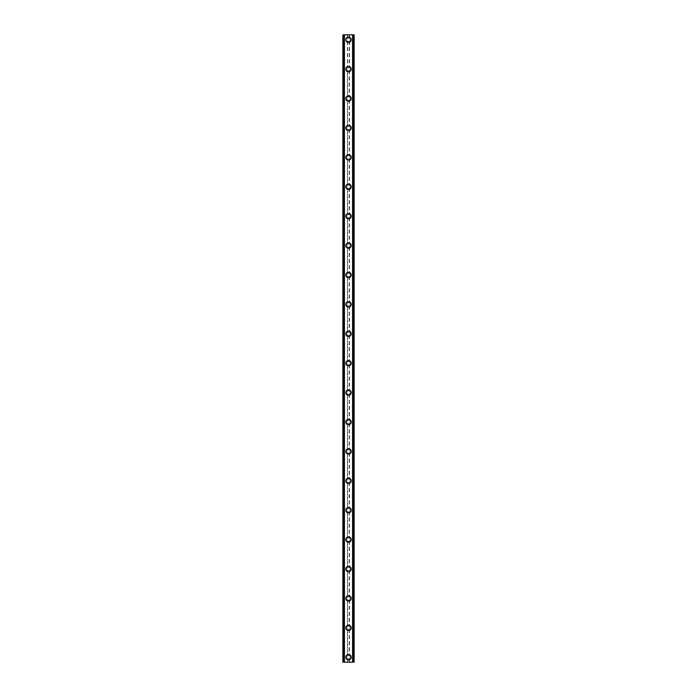 <?xml version="1.0" encoding="UTF-8"?>
<svg xmlns="http://www.w3.org/2000/svg" width="697" height="697" viewBox="0 0 697 697"><rect width="100%" height="100%" fill="white"/><g stroke="black" fill="none" stroke-linecap="round" stroke-linejoin="round"><path stroke-width="0.52" stroke-dasharray="3.48 2.61" d="M347.463 658.621L347.725 658.778A1.716 1.716 0 0 0 349.275 658.778L349.537 658.621A1.716 1.716 0 0 0 348.5 655.537A1.716 1.716 0 0 0 346.784 657.254A1.716 1.716 0 0 0 348.5 658.961A1.716 1.716 0 0 0 349.537 655.877L349.275 655.72A1.716 1.716 0 0 0 347.725 655.72L347.463 655.877A1.716 1.716 0 0 0 347.463 658.621L347.463 662.15L342.863 662.15L342.863 34.85L342.933 662.15M345.808 657.254A2.692 2.692 0 0 1 348.5 654.553A2.692 2.692 0 0 1 351.192 657.254A2.692 2.692 0 0 0 348.5 654.553A2.692 2.692 0 0 0 345.808 657.254A2.692 2.692 0 0 0 348.5 659.946A2.692 2.692 0 0 0 351.192 657.254A2.692 2.692 0 0 0 348.5 654.553A2.692 2.692 0 0 0 345.808 657.254A2.692 2.692 0 0 0 348.5 659.946A2.692 2.692 0 0 0 351.192 657.254A2.692 2.692 0 0 1 348.5 659.946A2.692 2.692 0 0 1 345.808 657.254M347.463 629.217L347.725 629.374A1.716 1.716 0 0 0 349.275 629.374L349.537 629.217A1.716 1.716 0 0 0 348.5 626.133A1.716 1.716 0 0 0 346.784 627.84A1.716 1.716 0 0 0 348.5 629.557A1.716 1.716 0 0 0 349.537 626.472L349.275 626.315A1.716 1.716 0 0 0 347.725 626.315L347.463 626.472A1.716 1.716 0 0 0 347.463 629.217L347.463 655.877M345.808 627.84A2.692 2.692 0 0 1 348.5 625.148A2.692 2.692 0 0 1 351.192 627.84A2.692 2.692 0 0 0 348.5 625.148A2.692 2.692 0 0 0 345.808 627.84A2.692 2.692 0 0 0 348.5 630.541A2.692 2.692 0 0 0 351.192 627.84A2.692 2.692 0 0 0 348.5 625.148A2.692 2.692 0 0 0 345.808 627.84A2.692 2.692 0 0 0 348.5 630.541A2.692 2.692 0 0 0 351.192 627.84A2.692 2.692 0 0 1 348.5 630.541A2.692 2.692 0 0 1 345.808 627.84M347.463 599.812L347.725 599.969A1.716 1.716 0 0 0 349.275 599.969L349.537 599.812A1.716 1.716 0 0 0 348.5 596.728A1.716 1.716 0 0 0 346.784 598.444A1.716 1.716 0 0 0 348.5 600.152A1.716 1.716 0 0 0 349.537 597.068L349.275 596.911A1.716 1.716 0 0 0 347.725 596.911L347.463 597.068A1.716 1.716 0 0 0 347.463 599.812L347.463 626.472M345.808 598.444A2.692 2.692 0 0 1 348.5 595.743A2.692 2.692 0 0 1 351.192 598.444A2.692 2.692 0 0 0 348.5 595.743A2.692 2.692 0 0 0 345.808 598.444A2.692 2.692 0 0 0 348.5 601.136A2.692 2.692 0 0 0 351.192 598.444A2.692 2.692 0 0 0 348.5 595.743A2.692 2.692 0 0 0 345.808 598.444A2.692 2.692 0 0 0 348.5 601.136A2.692 2.692 0 0 0 351.192 598.444A2.692 2.692 0 0 1 348.5 601.136A2.692 2.692 0 0 1 345.808 598.444M347.463 570.407L347.725 570.564A1.716 1.716 0 0 0 349.275 570.564L349.537 570.407A1.716 1.716 0 0 0 348.5 567.323A1.716 1.716 0 0 0 346.784 569.031A1.716 1.716 0 0 0 348.5 570.747A1.716 1.716 0 0 0 349.537 567.663L349.275 567.506A1.716 1.716 0 0 0 347.725 567.506L347.463 567.663A1.716 1.716 0 0 0 347.463 570.407L347.463 597.068M345.808 569.031A2.692 2.692 0 0 1 348.5 566.339A2.692 2.692 0 0 1 351.192 569.031A2.692 2.692 0 0 0 348.5 566.339A2.692 2.692 0 0 0 345.808 569.031A2.692 2.692 0 0 0 348.5 571.732A2.692 2.692 0 0 0 351.192 569.031A2.692 2.692 0 0 0 348.5 566.339A2.692 2.692 0 0 0 345.808 569.031A2.692 2.692 0 0 0 348.5 571.732A2.692 2.692 0 0 0 351.192 569.031A2.692 2.692 0 0 1 348.5 571.732A2.692 2.692 0 0 1 345.808 569.031M347.463 541.003L347.725 541.16A1.716 1.716 0 0 0 349.275 541.16L349.537 541.003A1.716 1.716 0 0 0 348.5 537.918A1.716 1.716 0 0 0 346.784 539.635A1.716 1.716 0 0 0 348.5 541.342A1.716 1.716 0 0 0 349.537 538.258L349.275 538.101A1.716 1.716 0 0 0 347.725 538.101L347.463 538.258A1.716 1.716 0 0 0 347.463 541.003L347.463 567.663M345.808 539.635A2.692 2.692 0 0 1 348.5 536.934A2.692 2.692 0 0 1 351.192 539.635A2.692 2.692 0 0 0 348.5 536.934A2.692 2.692 0 0 0 345.808 539.635A2.692 2.692 0 0 0 348.5 542.327A2.692 2.692 0 0 0 351.192 539.635A2.692 2.692 0 0 0 348.5 536.934A2.692 2.692 0 0 0 345.808 539.635A2.692 2.692 0 0 0 348.5 542.327A2.692 2.692 0 0 0 351.192 539.635A2.692 2.692 0 0 1 348.5 542.327A2.692 2.692 0 0 1 345.808 539.635M347.463 511.598L347.725 511.755A1.716 1.716 0 0 0 349.275 511.755L349.537 511.598A1.716 1.716 0 0 0 348.5 508.514A1.716 1.716 0 0 0 346.784 510.221A1.716 1.716 0 0 0 348.5 511.938A1.716 1.716 0 0 0 349.537 508.854L349.275 508.697A1.716 1.716 0 0 0 347.725 508.697L347.463 508.854A1.716 1.716 0 0 0 347.463 511.598L347.463 538.258M345.808 510.221A2.692 2.692 0 0 1 348.5 507.529A2.692 2.692 0 0 1 351.192 510.221A2.692 2.692 0 0 0 348.5 507.529A2.692 2.692 0 0 0 345.808 510.221A2.692 2.692 0 0 0 348.5 512.922A2.692 2.692 0 0 0 351.192 510.221A2.692 2.692 0 0 0 348.5 507.529A2.692 2.692 0 0 0 345.808 510.221A2.692 2.692 0 0 0 348.5 512.922A2.692 2.692 0 0 0 351.192 510.221A2.692 2.692 0 0 1 348.5 512.922A2.692 2.692 0 0 1 345.808 510.221M347.463 482.193L347.725 482.35A1.716 1.716 0 0 0 349.275 482.35L349.537 482.193A1.716 1.716 0 0 0 348.5 479.109A1.716 1.716 0 0 0 346.784 480.825A1.716 1.716 0 0 0 348.5 482.533A1.716 1.716 0 0 0 349.537 479.449L349.275 479.292A1.716 1.716 0 0 0 347.725 479.292L347.463 479.449A1.716 1.716 0 0 0 347.463 482.193L347.463 508.854M345.808 480.825A2.692 2.692 0 0 1 348.5 478.125A2.692 2.692 0 0 1 351.192 480.825A2.692 2.692 0 0 0 348.5 478.125A2.692 2.692 0 0 0 345.808 480.825A2.692 2.692 0 0 0 348.5 483.518A2.692 2.692 0 0 0 351.192 480.825A2.692 2.692 0 0 0 348.5 478.125A2.692 2.692 0 0 0 345.808 480.825A2.692 2.692 0 0 0 348.5 483.518A2.692 2.692 0 0 0 351.192 480.825A2.692 2.692 0 0 1 348.5 483.518A2.692 2.692 0 0 1 345.808 480.825M347.463 452.789L347.725 452.945A1.716 1.716 0 0 0 349.275 452.945L349.537 452.789A1.716 1.716 0 0 0 348.5 449.704A1.716 1.716 0 0 0 346.784 451.412A1.716 1.716 0 0 0 348.5 453.128A1.716 1.716 0 0 0 349.537 450.044L349.275 449.887A1.716 1.716 0 0 0 347.725 449.887L347.463 450.044A1.716 1.716 0 0 0 347.463 452.789L347.463 479.449M345.808 451.412A2.692 2.692 0 0 1 348.5 448.72A2.692 2.692 0 0 1 351.192 451.412A2.692 2.692 0 0 0 348.5 448.72A2.692 2.692 0 0 0 345.808 451.412A2.692 2.692 0 0 0 348.5 454.113A2.692 2.692 0 0 0 351.192 451.412A2.692 2.692 0 0 0 348.5 448.72A2.692 2.692 0 0 0 345.808 451.412A2.692 2.692 0 0 0 348.5 454.113A2.692 2.692 0 0 0 351.192 451.412A2.692 2.692 0 0 1 348.5 454.113A2.692 2.692 0 0 1 345.808 451.412M347.463 423.384L347.725 423.541A1.716 1.716 0 0 0 349.275 423.541L349.537 423.384A1.716 1.716 0 0 0 348.5 420.3A1.716 1.716 0 0 0 346.784 422.016A1.716 1.716 0 0 0 348.5 423.724A1.716 1.716 0 0 0 349.537 420.639L349.275 420.483A1.716 1.716 0 0 0 347.725 420.483L347.463 420.639A1.716 1.716 0 0 0 347.463 423.384L347.463 450.044M345.808 422.016A2.692 2.692 0 0 1 348.5 419.315A2.692 2.692 0 0 1 351.192 422.016A2.692 2.692 0 0 0 348.5 419.315A2.692 2.692 0 0 0 345.808 422.016A2.692 2.692 0 0 0 348.5 424.708A2.692 2.692 0 0 0 351.192 422.016A2.692 2.692 0 0 0 348.5 419.315A2.692 2.692 0 0 0 345.808 422.016A2.692 2.692 0 0 0 348.5 424.708A2.692 2.692 0 0 0 351.192 422.016A2.692 2.692 0 0 1 348.5 424.708A2.692 2.692 0 0 1 345.808 422.016M347.463 393.979L347.725 394.136A1.716 1.716 0 0 0 349.275 394.136L349.537 393.979A1.716 1.716 0 0 0 348.5 390.895A1.716 1.716 0 0 0 346.784 392.603A1.716 1.716 0 0 0 348.5 394.319A1.716 1.716 0 0 0 349.537 391.235L349.275 391.078A1.716 1.716 0 0 0 347.725 391.078L347.463 391.235A1.716 1.716 0 0 0 347.463 393.979L347.463 420.639M345.808 392.603A2.692 2.692 0 0 1 348.5 389.911A2.692 2.692 0 0 1 351.192 392.603A2.692 2.692 0 0 0 348.5 389.911A2.692 2.692 0 0 0 345.808 392.603A2.692 2.692 0 0 0 348.5 395.304A2.692 2.692 0 0 0 351.192 392.603A2.692 2.692 0 0 0 348.5 389.911A2.692 2.692 0 0 0 345.808 392.603A2.692 2.692 0 0 0 348.5 395.304A2.692 2.692 0 0 0 351.192 392.603A2.692 2.692 0 0 1 348.5 395.304A2.692 2.692 0 0 1 345.808 392.603M347.463 364.575L347.725 364.731A1.716 1.716 0 0 0 349.275 364.731L349.537 364.575A1.716 1.716 0 0 0 348.5 361.49A1.716 1.716 0 0 0 346.784 363.207A1.716 1.716 0 0 0 348.5 364.914A1.716 1.716 0 0 0 349.537 361.83L349.275 361.673A1.716 1.716 0 0 0 347.725 361.673L347.463 361.83A1.716 1.716 0 0 0 347.463 364.575L347.463 391.235M345.808 363.207A2.692 2.692 0 0 1 348.5 360.506A2.692 2.692 0 0 1 351.192 363.207A2.692 2.692 0 0 0 348.5 360.506A2.692 2.692 0 0 0 345.808 363.207A2.692 2.692 0 0 0 348.5 365.899A2.692 2.692 0 0 0 351.192 363.207A2.692 2.692 0 0 0 348.5 360.506A2.692 2.692 0 0 0 345.808 363.207A2.692 2.692 0 0 0 348.5 365.899A2.692 2.692 0 0 0 351.192 363.207A2.692 2.692 0 0 1 348.5 365.899A2.692 2.692 0 0 1 345.808 363.207M347.463 335.17L347.725 335.327A1.716 1.716 0 0 0 349.275 335.327L349.537 335.17A1.716 1.716 0 0 0 348.5 332.086A1.716 1.716 0 0 0 346.784 333.793A1.716 1.716 0 0 0 348.5 335.51A1.716 1.716 0 0 0 349.537 332.425L349.275 332.269A1.716 1.716 0 0 0 347.725 332.269L347.463 332.425A1.716 1.716 0 0 0 347.463 335.17L347.463 361.83M345.808 333.793A2.692 2.692 0 0 1 348.5 331.101A2.692 2.692 0 0 1 351.192 333.793A2.692 2.692 0 0 0 348.5 331.101A2.692 2.692 0 0 0 345.808 333.793A2.692 2.692 0 0 0 348.5 336.494A2.692 2.692 0 0 0 351.192 333.793A2.692 2.692 0 0 0 348.5 331.101A2.692 2.692 0 0 0 345.808 333.793A2.692 2.692 0 0 0 348.5 336.494A2.692 2.692 0 0 0 351.192 333.793A2.692 2.692 0 0 1 348.5 336.494A2.692 2.692 0 0 1 345.808 333.793M347.463 305.765L347.725 305.922A1.716 1.716 0 0 0 349.275 305.922L349.537 305.765A1.716 1.716 0 0 0 348.5 302.681A1.716 1.716 0 0 0 346.784 304.397A1.716 1.716 0 0 0 348.5 306.105A1.716 1.716 0 0 0 349.537 303.021L349.275 302.864A1.716 1.716 0 0 0 347.725 302.864L347.463 303.021A1.716 1.716 0 0 0 347.463 305.765L347.463 332.425M345.808 304.397A2.692 2.692 0 0 1 348.5 301.696A2.692 2.692 0 0 1 351.192 304.397A2.692 2.692 0 0 0 348.5 301.696A2.692 2.692 0 0 0 345.808 304.397A2.692 2.692 0 0 0 348.5 307.089A2.692 2.692 0 0 0 351.192 304.397A2.692 2.692 0 0 0 348.5 301.696A2.692 2.692 0 0 0 345.808 304.397A2.692 2.692 0 0 0 348.5 307.089A2.692 2.692 0 0 0 351.192 304.397A2.692 2.692 0 0 1 348.5 307.089A2.692 2.692 0 0 1 345.808 304.397M347.463 276.361L347.725 276.517A1.716 1.716 0 0 0 349.275 276.517L349.537 276.361A1.716 1.716 0 0 0 348.5 273.276A1.716 1.716 0 0 0 346.784 274.984A1.716 1.716 0 0 0 348.5 276.7A1.716 1.716 0 0 0 349.537 273.616L349.275 273.459A1.716 1.716 0 0 0 347.725 273.459L347.463 273.616A1.716 1.716 0 0 0 347.463 276.361L347.463 303.021M345.808 274.984A2.692 2.692 0 0 1 348.5 272.292A2.692 2.692 0 0 1 351.192 274.984A2.692 2.692 0 0 0 348.5 272.292A2.692 2.692 0 0 0 345.808 274.984A2.692 2.692 0 0 0 348.5 277.685A2.692 2.692 0 0 0 351.192 274.984A2.692 2.692 0 0 0 348.5 272.292A2.692 2.692 0 0 0 345.808 274.984A2.692 2.692 0 0 0 348.5 277.685A2.692 2.692 0 0 0 351.192 274.984A2.692 2.692 0 0 1 348.5 277.685A2.692 2.692 0 0 1 345.808 274.984M347.463 246.956L347.725 247.113A1.716 1.716 0 0 0 349.275 247.113L349.537 246.956A1.716 1.716 0 0 0 348.5 243.872A1.716 1.716 0 0 0 346.784 245.588A1.716 1.716 0 0 0 348.5 247.296A1.716 1.716 0 0 0 349.537 244.211L349.275 244.055A1.716 1.716 0 0 0 347.725 244.055L347.463 244.211A1.716 1.716 0 0 0 347.463 246.956L347.463 273.616M345.808 245.588A2.692 2.692 0 0 1 348.5 242.887A2.692 2.692 0 0 1 351.192 245.588A2.692 2.692 0 0 0 348.5 242.887A2.692 2.692 0 0 0 345.808 245.588A2.692 2.692 0 0 0 348.5 248.28A2.692 2.692 0 0 0 351.192 245.588A2.692 2.692 0 0 0 348.5 242.887A2.692 2.692 0 0 0 345.808 245.588A2.692 2.692 0 0 0 348.5 248.28A2.692 2.692 0 0 0 351.192 245.588A2.692 2.692 0 0 1 348.5 248.28A2.692 2.692 0 0 1 345.808 245.588M347.463 217.551L347.725 217.708A1.716 1.716 0 0 0 349.275 217.708L349.537 217.551A1.716 1.716 0 0 0 348.5 214.467A1.716 1.716 0 0 0 346.784 216.175A1.716 1.716 0 0 0 348.5 217.891A1.716 1.716 0 0 0 349.537 214.807L349.275 214.65A1.716 1.716 0 0 0 347.725 214.65L347.463 214.807A1.716 1.716 0 0 0 347.463 217.551L347.463 244.211M345.808 216.175A2.692 2.692 0 0 1 348.5 213.482A2.692 2.692 0 0 1 351.192 216.175A2.692 2.692 0 0 0 348.5 213.482A2.692 2.692 0 0 0 345.808 216.175A2.692 2.692 0 0 0 348.5 218.875A2.692 2.692 0 0 0 351.192 216.175A2.692 2.692 0 0 0 348.5 213.482A2.692 2.692 0 0 0 345.808 216.175A2.692 2.692 0 0 0 348.5 218.875A2.692 2.692 0 0 0 351.192 216.175A2.692 2.692 0 0 1 348.5 218.875A2.692 2.692 0 0 1 345.808 216.175M347.463 188.146L347.725 188.303A1.716 1.716 0 0 0 349.275 188.303L349.537 188.146A1.716 1.716 0 0 0 348.5 185.062A1.716 1.716 0 0 0 346.784 186.779A1.716 1.716 0 0 0 348.5 188.486A1.716 1.716 0 0 0 349.537 185.402L349.275 185.245A1.716 1.716 0 0 0 347.725 185.245L347.463 185.402A1.716 1.716 0 0 0 347.463 188.146L347.463 214.807M345.808 186.779A2.692 2.692 0 0 1 348.5 184.078A2.692 2.692 0 0 1 351.192 186.779A2.692 2.692 0 0 0 348.5 184.078A2.692 2.692 0 0 0 345.808 186.779A2.692 2.692 0 0 0 348.5 189.471A2.692 2.692 0 0 0 351.192 186.779A2.692 2.692 0 0 0 348.5 184.078A2.692 2.692 0 0 0 345.808 186.779A2.692 2.692 0 0 0 348.5 189.471A2.692 2.692 0 0 0 351.192 186.779A2.692 2.692 0 0 1 348.5 189.471A2.692 2.692 0 0 1 345.808 186.779M347.463 158.742L347.725 158.899A1.716 1.716 0 0 0 349.275 158.899L349.537 158.742A1.716 1.716 0 0 0 348.5 155.658A1.716 1.716 0 0 0 346.784 157.365A1.716 1.716 0 0 0 348.5 159.082A1.716 1.716 0 0 0 349.537 155.997L349.275 155.84A1.716 1.716 0 0 0 347.725 155.84L347.463 155.997A1.716 1.716 0 0 0 347.463 158.742L347.463 185.402M345.808 157.365A2.692 2.692 0 0 1 348.5 154.673A2.692 2.692 0 0 1 351.192 157.365A2.692 2.692 0 0 0 348.5 154.673A2.692 2.692 0 0 0 345.808 157.365A2.692 2.692 0 0 0 348.5 160.066A2.692 2.692 0 0 0 351.192 157.365A2.692 2.692 0 0 0 348.5 154.673A2.692 2.692 0 0 0 345.808 157.365A2.692 2.692 0 0 0 348.5 160.066A2.692 2.692 0 0 0 351.192 157.365A2.692 2.692 0 0 1 348.5 160.066A2.692 2.692 0 0 1 345.808 157.365M347.463 129.337L347.725 129.494A1.716 1.716 0 0 0 349.275 129.494L349.537 129.337A1.716 1.716 0 0 0 348.5 126.253A1.716 1.716 0 0 0 346.784 127.969A1.716 1.716 0 0 0 348.5 129.677A1.716 1.716 0 0 0 349.537 126.593L349.275 126.436A1.716 1.716 0 0 0 347.725 126.436L347.463 126.593A1.716 1.716 0 0 0 347.463 129.337L347.463 155.997M345.808 127.969A2.692 2.692 0 0 1 348.5 125.268A2.692 2.692 0 0 1 351.192 127.969A2.692 2.692 0 0 0 348.5 125.268A2.692 2.692 0 0 0 345.808 127.969A2.692 2.692 0 0 0 348.5 130.661A2.692 2.692 0 0 0 351.192 127.969A2.692 2.692 0 0 0 348.5 125.268A2.692 2.692 0 0 0 345.808 127.969A2.692 2.692 0 0 0 348.5 130.661A2.692 2.692 0 0 0 351.192 127.969A2.692 2.692 0 0 1 348.5 130.661A2.692 2.692 0 0 1 345.808 127.969M347.463 99.932L347.725 100.089A1.716 1.716 0 0 0 349.275 100.089L349.537 99.932A1.716 1.716 0 0 0 348.5 96.848A1.716 1.716 0 0 0 346.784 98.556A1.716 1.716 0 0 0 348.5 100.272A1.716 1.716 0 0 0 349.537 97.188L349.275 97.031A1.716 1.716 0 0 0 347.725 97.031L347.463 97.188A1.716 1.716 0 0 0 347.463 99.932L347.463 126.593M345.808 98.556A2.692 2.692 0 0 1 348.5 95.864A2.692 2.692 0 0 1 351.192 98.556A2.692 2.692 0 0 0 348.5 95.864A2.692 2.692 0 0 0 345.808 98.556A2.692 2.692 0 0 0 348.5 101.257A2.692 2.692 0 0 0 351.192 98.556A2.692 2.692 0 0 0 348.5 95.864A2.692 2.692 0 0 0 345.808 98.556A2.692 2.692 0 0 0 348.5 101.257A2.692 2.692 0 0 0 351.192 98.556A2.692 2.692 0 0 1 348.5 101.257A2.692 2.692 0 0 1 345.808 98.556M347.463 70.528L347.725 70.685A1.716 1.716 0 0 0 349.275 70.685L349.537 70.528A1.716 1.716 0 0 0 348.5 67.443A1.716 1.716 0 0 0 346.784 69.16A1.716 1.716 0 0 0 348.5 70.867A1.716 1.716 0 0 0 349.537 67.783L349.275 67.626A1.716 1.716 0 0 0 347.725 67.626L347.463 67.783A1.716 1.716 0 0 0 347.463 70.528L347.463 97.188M345.808 69.16A2.692 2.692 0 0 1 348.5 66.459A2.692 2.692 0 0 1 351.192 69.16A2.692 2.692 0 0 0 348.5 66.459A2.692 2.692 0 0 0 345.808 69.16A2.692 2.692 0 0 0 348.5 71.852A2.692 2.692 0 0 0 351.192 69.16A2.692 2.692 0 0 0 348.5 66.459A2.692 2.692 0 0 0 345.808 69.16A2.692 2.692 0 0 0 348.5 71.852A2.692 2.692 0 0 0 351.192 69.16A2.692 2.692 0 0 1 348.5 71.852A2.692 2.692 0 0 1 345.808 69.16M350.216 39.746A1.716 1.716 0 0 0 349.537 38.379L349.275 38.222A1.716 1.716 0 0 0 347.725 38.222L347.463 38.379A1.716 1.716 0 0 0 348.5 41.463A1.716 1.716 0 0 0 350.216 39.746A1.716 1.716 0 0 0 348.5 38.039A1.716 1.716 0 0 0 347.463 41.123L347.725 41.28A1.716 1.716 0 0 0 349.275 41.28L349.537 41.123A1.716 1.716 0 0 0 350.216 39.746M345.808 39.746A2.692 2.692 0 0 1 348.5 37.054A2.692 2.692 0 0 1 351.192 39.746A2.692 2.692 0 0 0 348.5 37.054A2.692 2.692 0 0 0 345.808 39.746A2.692 2.692 0 0 0 348.5 42.447A2.692 2.692 0 0 0 351.192 39.746A2.692 2.692 0 0 0 348.5 37.054A2.692 2.692 0 0 0 345.808 39.746A2.692 2.692 0 0 0 348.5 42.447A2.692 2.692 0 0 0 351.192 39.746A2.692 2.692 0 0 1 348.5 42.447A2.692 2.692 0 0 1 345.808 39.746M349.938 34.85L348.857 34.85L349.938 34.85M348.857 34.85L350.086 34.85L348.857 34.85M348.012 34.85L346.688 34.85L348.012 34.85M346.688 34.85L348.134 34.85L346.688 34.85M353.388 34.85L353.388 662.15L354.137 662.15L354.137 34.85L354.137 662.15L352.377 662.15L354.137 662.15L354.137 34.85L342.863 34.85L342.863 662.15L342.863 34.85L344.623 34.85L344.118 34.85L344.118 662.15L343.011 662.15L344.118 662.15M342.933 34.85L344.118 34.85M347.062 662.15L348.143 662.15L347.062 662.15M348.143 662.15L346.914 662.15L348.143 662.15M349.11 662.15L349.615 662.15L349.11 662.15M353.388 662.15L347.463 662.15M344.623 662.15L344.623 34.85L344.623 662.15M347.463 41.123L347.463 67.783M343.612 34.85L343.612 662.15M347.463 34.85L347.463 38.379M347.725 41.28L347.725 67.626M349.275 41.28L349.275 67.626M349.537 41.123L349.537 67.783M347.725 70.685L347.725 97.031M349.275 70.685L349.275 97.031M349.537 70.528L349.537 97.188M347.725 100.089L347.725 126.436M349.275 100.089L349.275 126.436M349.537 99.932L349.537 126.593M347.725 129.494L347.725 155.84M349.275 129.494L349.275 155.84M349.537 129.337L349.537 155.997M347.725 158.899L347.725 185.245M349.275 158.899L349.275 185.245M349.537 158.742L349.537 185.402M347.725 188.303L347.725 214.65M349.275 188.303L349.275 214.65M349.537 188.146L349.537 214.807M347.725 217.708L347.725 244.055M349.275 217.708L349.275 244.055M349.537 217.551L349.537 244.211M347.725 247.113L347.725 273.459M349.275 247.113L349.275 273.459M349.537 246.956L349.537 273.616M347.725 276.517L347.725 302.864M349.275 276.517L349.275 302.864M349.537 276.361L349.537 303.021M347.725 305.922L347.725 332.269M349.275 305.922L349.275 332.269M349.537 305.765L349.537 332.425M347.725 335.327L347.725 361.673M349.275 335.327L349.275 361.673M349.537 335.17L349.537 361.83M347.725 364.731L347.725 391.078M349.275 364.731L349.275 391.078M349.537 364.575L349.537 391.235M347.725 394.136L347.725 420.483M349.275 394.136L349.275 420.483M349.537 393.979L349.537 420.639M347.725 423.541L347.725 449.887M349.275 423.541L349.275 449.887M349.537 423.384L349.537 450.044M347.725 452.945L347.725 479.292M349.275 452.945L349.275 479.292M349.537 452.789L349.537 479.449M347.725 482.35L347.725 508.697M349.275 482.35L349.275 508.697M349.537 482.193L349.537 508.854M347.725 511.755L347.725 538.101M349.275 511.755L349.275 538.101M349.537 511.598L349.537 538.258M347.725 541.16L347.725 567.506M349.275 541.16L349.275 567.506M349.537 541.003L349.537 567.663M347.725 570.564L347.725 596.911M349.275 570.564L349.275 596.911M349.537 570.407L349.537 597.068M347.725 599.969L347.725 626.315M349.275 599.969L349.275 626.315M349.537 599.812L349.537 626.472M347.725 629.374L347.725 655.72M349.275 629.374L349.275 655.72M349.537 629.217L349.537 655.877M347.725 658.778L347.725 662.15M349.275 658.778L349.275 662.15M349.537 658.621L349.537 662.15M344.022 34.85L344.022 662.15M352.978 34.85L352.978 662.15M352.882 34.85L352.882 662.15M352.377 34.85L352.377 662.15L352.377 34.85M349.537 34.85L349.537 38.379M349.275 34.85L349.275 38.222M347.725 34.85L347.725 38.222M343.002 34.85L343.002 662.15L343.011 34.85M344.475 34.85L344.475 662.15L344.475 34.85M343.133 34.85L343.133 662.15M354.067 34.85L354.067 662.15M353.989 34.85L353.989 662.15L353.998 34.85M353.867 34.85L353.867 662.15M352.525 34.85L352.525 662.15L352.525 34.85"/><path stroke-width="1.05" d="M345.808 657.254A2.692 2.692 0 0 1 348.5 654.553A2.692 2.692 0 0 1 351.192 657.254A2.692 2.692 0 0 1 348.5 659.946A2.692 2.692 0 0 1 345.808 657.254M345.808 627.84A2.692 2.692 0 0 1 348.5 625.148A2.692 2.692 0 0 1 351.192 627.84A2.692 2.692 0 0 1 348.5 630.541A2.692 2.692 0 0 1 345.808 627.84M345.808 598.444A2.692 2.692 0 0 1 348.5 595.743A2.692 2.692 0 0 1 351.192 598.444A2.692 2.692 0 0 1 348.5 601.136A2.692 2.692 0 0 1 345.808 598.444M345.808 569.031A2.692 2.692 0 0 1 348.5 566.339A2.692 2.692 0 0 1 351.192 569.031A2.692 2.692 0 0 1 348.5 571.732A2.692 2.692 0 0 1 345.808 569.031M345.808 539.635A2.692 2.692 0 0 1 348.5 536.934A2.692 2.692 0 0 1 351.192 539.635A2.692 2.692 0 0 1 348.5 542.327A2.692 2.692 0 0 1 345.808 539.635M345.808 510.221A2.692 2.692 0 0 1 348.5 507.529A2.692 2.692 0 0 1 351.192 510.221A2.692 2.692 0 0 1 348.5 512.922A2.692 2.692 0 0 1 345.808 510.221M345.808 480.825A2.692 2.692 0 0 1 348.5 478.125A2.692 2.692 0 0 1 351.192 480.825A2.692 2.692 0 0 1 348.5 483.518A2.692 2.692 0 0 1 345.808 480.825M345.808 451.412A2.692 2.692 0 0 1 348.5 448.72A2.692 2.692 0 0 1 351.192 451.412A2.692 2.692 0 0 1 348.5 454.113A2.692 2.692 0 0 1 345.808 451.412M345.808 422.016A2.692 2.692 0 0 1 348.5 419.315A2.692 2.692 0 0 1 351.192 422.016A2.692 2.692 0 0 1 348.5 424.708A2.692 2.692 0 0 1 345.808 422.016M345.808 392.603A2.692 2.692 0 0 1 348.5 389.911A2.692 2.692 0 0 1 351.192 392.603A2.692 2.692 0 0 1 348.5 395.304A2.692 2.692 0 0 1 345.808 392.603M345.808 363.207A2.692 2.692 0 0 1 348.5 360.506A2.692 2.692 0 0 1 351.192 363.207A2.692 2.692 0 0 1 348.5 365.899A2.692 2.692 0 0 1 345.808 363.207M345.808 333.793A2.692 2.692 0 0 1 348.5 331.101A2.692 2.692 0 0 1 351.192 333.793A2.692 2.692 0 0 1 348.5 336.494A2.692 2.692 0 0 1 345.808 333.793M345.808 304.397A2.692 2.692 0 0 1 348.5 301.696A2.692 2.692 0 0 1 351.192 304.397A2.692 2.692 0 0 1 348.5 307.089A2.692 2.692 0 0 1 345.808 304.397M345.808 274.984A2.692 2.692 0 0 1 348.5 272.292A2.692 2.692 0 0 1 351.192 274.984A2.692 2.692 0 0 1 348.5 277.685A2.692 2.692 0 0 1 345.808 274.984M345.808 245.588A2.692 2.692 0 0 1 348.5 242.887A2.692 2.692 0 0 1 351.192 245.588A2.692 2.692 0 0 1 348.5 248.28A2.692 2.692 0 0 1 345.808 245.588M345.808 216.175A2.692 2.692 0 0 1 348.5 213.482A2.692 2.692 0 0 1 351.192 216.175A2.692 2.692 0 0 1 348.5 218.875A2.692 2.692 0 0 1 345.808 216.175M345.808 186.779A2.692 2.692 0 0 1 348.5 184.078A2.692 2.692 0 0 1 351.192 186.779A2.692 2.692 0 0 1 348.5 189.471A2.692 2.692 0 0 1 345.808 186.779M345.808 157.365A2.692 2.692 0 0 1 348.5 154.673A2.692 2.692 0 0 1 351.192 157.365A2.692 2.692 0 0 1 348.5 160.066A2.692 2.692 0 0 1 345.808 157.365M345.808 127.969A2.692 2.692 0 0 1 348.5 125.268A2.692 2.692 0 0 1 351.192 127.969A2.692 2.692 0 0 1 348.5 130.661A2.692 2.692 0 0 1 345.808 127.969M345.808 98.556A2.692 2.692 0 0 1 348.5 95.864A2.692 2.692 0 0 1 351.192 98.556A2.692 2.692 0 0 1 348.5 101.257A2.692 2.692 0 0 1 345.808 98.556M345.808 69.16A2.692 2.692 0 0 1 348.5 66.459A2.692 2.692 0 0 1 351.192 69.16A2.692 2.692 0 0 1 348.5 71.852A2.692 2.692 0 0 1 345.808 69.16M345.808 39.746A2.692 2.692 0 0 1 348.5 37.054A2.692 2.692 0 0 1 351.192 39.746A2.692 2.692 0 0 1 348.5 42.447A2.692 2.692 0 0 1 345.808 39.746M354.067 34.85L342.863 34.85L342.863 662.15L354.137 662.15L354.137 34.85L354.067 662.15M343.02 34.85L343.02 662.15M343.133 34.85L343.133 662.15M344.03 34.85L344.03 662.15M344.065 34.85L344.065 662.15M344.431 34.85L344.431 662.15M352.569 34.85L352.569 662.15M352.935 34.85L352.935 662.15M352.97 34.85L352.97 662.15M353.867 34.85L353.867 662.15M353.98 34.85L353.98 662.15M342.933 34.85L342.933 662.15"/></g></svg>
